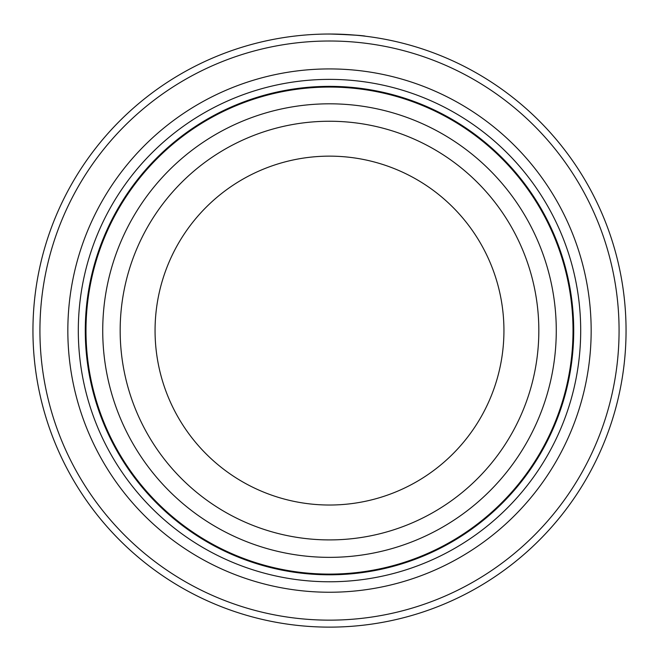 <?xml version="1.0" encoding="UTF-8"?>
<svg xmlns="http://www.w3.org/2000/svg" width="659" height="659" viewBox="0 0 659 659"><rect width="100%" height="100%" fill="white"/><g stroke="black" fill="none" stroke-linecap="round" stroke-linejoin="round"><path stroke-width="0.99" d="M573.017 330.579A243.517 243.517 0 0 0 329.5 87.062A243.517 243.517 0 0 0 85.983 330.579A243.517 243.517 0 0 0 329.5 574.104A243.517 243.517 0 0 0 573.017 330.579M301.558 35.347L304.45 35.092M364.773 36.138L365.473 36.22M333.512 34.062C353.982 34.985 364.616 35.71 365.432 36.212C362.549 35.438 350.728 34.705 329.961 34.029M619.073 330.579A289.573 289.573 0 0 0 329.5 41.006A289.573 289.573 0 0 0 39.927 330.579A289.573 289.573 0 0 0 329.5 620.152A289.573 289.573 0 0 0 619.073 330.579M32.95 330.579A296.55 296.55 0 0 1 329.5 34.029A296.55 296.55 0 0 1 626.05 330.579A296.55 296.55 0 0 1 329.5 627.129A296.55 296.55 0 0 1 32.95 330.579M591.164 330.579A261.664 261.664 0 0 1 329.5 592.243A261.664 261.664 0 0 1 67.836 330.579A261.664 261.664 0 0 1 329.5 68.923A261.664 261.664 0 0 1 591.164 330.579M580.694 330.579A251.194 251.194 0 0 1 329.5 581.773A251.194 251.194 0 0 1 78.306 330.579A251.194 251.194 0 0 1 329.5 79.385A251.194 251.194 0 0 1 580.694 330.579M297.884 35.718L294.449 36.105M318.108 34.252L319.31 34.202M503.937 330.579A174.437 174.437 0 0 0 329.5 156.142A174.437 174.437 0 0 0 155.063 330.579A174.437 174.437 0 0 0 329.5 505.025A174.437 174.437 0 0 0 503.937 330.579A174.437 174.437 0 0 1 329.5 505.025A174.437 174.437 0 0 1 155.063 330.579M556.27 330.579A226.77 226.77 0 0 0 329.5 103.809A226.77 226.77 0 0 0 102.73 330.579A226.77 226.77 0 0 0 329.5 557.357A226.77 226.77 0 0 0 556.27 330.579M573.717 330.579A244.217 244.217 0 0 0 329.5 86.362A244.217 244.217 0 0 0 85.283 330.579A244.217 244.217 0 0 0 329.5 574.796A244.217 244.217 0 0 0 573.717 330.579M120.169 330.579A209.331 209.331 0 0 1 329.5 121.248A209.331 209.331 0 0 1 538.831 330.579A209.331 209.331 0 0 1 329.5 539.91A209.331 209.331 0 0 1 120.169 330.579"/></g></svg>
